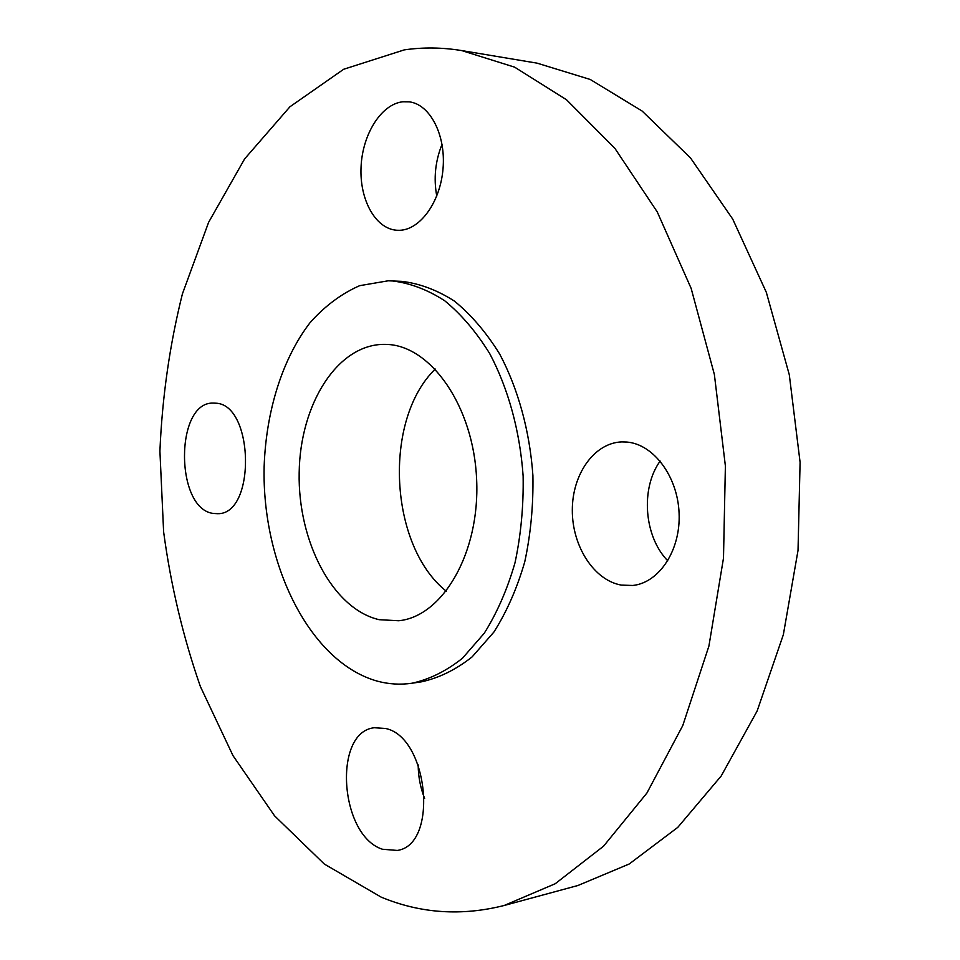 <?xml version="1.0" encoding="UTF-8"?>
<svg xmlns="http://www.w3.org/2000/svg" width="960" height="960" viewBox="0 0 960 960"><rect width="100%" height="100%" fill="white"/><g stroke="black" fill="none" stroke-linecap="round" stroke-linejoin="round"><path stroke-width="1.44" d="M385.752 728.52L374.292 727.728C332.712 731.988 339.624 835.716 382.464 849.252L397.344 850.44C438.864 844.692 428.472 737.388 385.752 728.52M418.188 764.892C418.236 776.472 420.384 787.668 424.62 798.48M215.364 403.176L213.48 403.092C174.828 401.304 174.9 509.088 213.348 513.444L217.572 513.684C256.212 514.8 254.1 403.548 215.364 403.176M402.828 101.772C381.192 104.1 362.4 134.364 361.056 166.992C359.448 199.632 375.408 228.744 396.66 230.244L399.324 230.304C420.036 230.04 440.436 202.068 443.052 168.48C445.908 134.916 430.056 104.364 409.308 101.844L402.828 101.772M442.044 144.324C435.264 161.136 433.512 178.392 436.764 196.092M626.928 442.056L621.84 441.9C594.24 442.776 572.22 474.24 572.316 510.144C572.1 546.048 593.904 580.332 621.36 585.108L632.76 585.468C659.136 582.828 680.736 550.308 679.092 513.348C677.748 476.376 653.52 444.216 626.928 442.056M660.144 461.064C640.356 488.424 644.016 536.58 667.788 560.844M504.192 905.484L577.956 885.492L629.22 863.988L677.76 827.388L721.212 775.968L757.152 710.964L783.348 634.68L798.024 550.416L800.088 462.276L789.3 374.772L766.344 292.38L732.708 219.072L690.504 157.944L642.18 111.084L590.244 79.476L537.096 63.156L461.712 50.58C442.14 47.376 422.976 47.16 404.232 49.896L343.668 69.264L289.944 106.764L244.632 158.892L208.62 222.312L182.4 293.928C169.704 344.772 162.204 397.152 159.912 451.104L163.62 531.876C170.832 585.408 183.096 636.96 200.376 686.52L233.004 755.664L274.584 815.856L324.372 864.084L381.156 897.12C420.54 913.476 461.556 916.26 504.192 905.484L555.192 883.752L603.552 846.192L646.896 793.056L682.776 725.556L708.912 646.08L723.492 558.12L725.388 465.984L714.372 374.496L691.152 288.408L657.252 211.92L614.856 148.308L566.46 99.72L514.62 67.152L461.712 50.58M386.544 344.412L384.948 344.364C337.512 343.728 300.024 404.16 299.172 472.764C297.768 541.344 332.64 608.988 379.176 619.692L398.688 620.748C442.596 616.608 480.072 552.96 476.64 479.652C473.688 406.344 430.74 345.432 386.544 344.412M435.264 369.048C382.8 419.88 389.052 545.82 446.304 591.204M411.96 683.232L421.56 681.804C439.2 677.916 456.048 669.612 472.128 656.88L493.92 632.04C506.772 611.724 517.056 588.336 524.748 561.864C530.712 534.132 533.424 505.356 532.908 475.548C529.776 430.956 518.076 388.62 499.596 353.892C486.192 332.34 471.144 314.748 454.452 301.128C437.196 290.052 419.604 283.464 401.664 281.352L388.248 280.788L359.628 285.684C341.388 293.712 324.852 306.048 310.032 322.692C282.204 359.004 266.016 411.396 264.132 466.824C261.84 564.312 309.828 662.46 377.532 681.204C388.896 684.228 400.368 684.912 411.96 683.232C429.576 679.356 446.4 671.016 462.456 658.236L484.224 633.288C497.052 612.888 507.312 589.392 515.004 562.788C520.944 534.912 523.644 505.992 523.128 476.04C519.984 431.22 508.284 388.656 489.804 353.76C476.412 332.1 461.376 314.424 444.696 300.744C427.452 289.62 409.884 282.996 391.968 280.884"/></g></svg>
